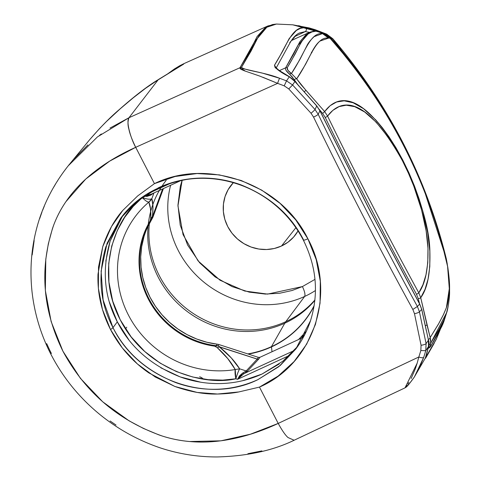 <?xml version="1.0" encoding="UTF-8"?>
<svg xmlns="http://www.w3.org/2000/svg" width="481" height="481" viewBox="0 0 481 481"><rect width="100%" height="100%" fill="white"/><g stroke="black" fill="none" stroke-linecap="round" stroke-linejoin="round"><path stroke-width="0.72" d="M240.512 184.692C269.649 196.224 290.632 214.568 303.457 239.718C303.06 240.572 304.539 240.266 307.888 238.792C281.12 183.802 207.672 157.425 154.443 183.634L137.656 195.947L122.757 210.444C114.46 219.757 107.792 231.836 102.748 246.675L97.998 274.236C97.33 293.416 101.503 311.85 110.522 329.539A6.494 0.968 -27.3 0 0 112.987 327.633C99.904 302.597 97.523 275.673 105.832 246.855L120.605 218.356L136.267 201.816L158.658 187.65C192.196 172.505 222.793 178.289 240.512 184.692M122.787 215.548L110.125 241.113C101.834 269.901 104.227 296.813 117.31 321.855L112.987 327.633L117.31 321.855C130.135 347.005 151.106 365.362 180.219 376.924C197.925 383.345 228.499 389.159 262.007 374.062L279.178 364.009M187.35 174.308L186.129 174.543L187.343 174.314M281.487 246.019A40.62 38.408 36.8 0 1 233.393 234.89A40.62 38.408 36.8 0 1 229.96 186.784A40.62 38.408 36.8 0 1 233.321 182.696L228.12 189.664L225.06 196.567L223.455 203.998L223.376 211.67L224.819 219.288L227.735 226.563L232.01 233.213L237.476 238.985L243.927 243.657L251.112 247.048L258.754 249.026L266.564 249.519L274.242 248.503L281.487 246.019L295.881 227.699L281.487 246.019L288.023 242.165L293.602 237.085L298.034 230.934A40.62 38.408 36.8 0 1 295.003 235.419A40.62 38.408 36.8 0 1 281.487 246.019M148.106 226.01A95.563 90.356 -143.2 0 0 189.304 313.017A95.563 90.356 -143.2 0 0 284.8 323.196L271.464 346.633A99.333 93.921 36.8 0 1 247.751 353.908M170.617 185.275A95.436 90.236 -143.2 0 0 203.349 281.704A95.436 90.236 -143.2 0 0 304.659 296.44L285.768 321.705A95.436 90.236 36.8 0 1 189.893 311.171A95.436 90.236 36.8 0 1 149.381 223.455M314.159 305.597L313.149 307.539A99.333 93.921 36.8 0 1 271.464 346.633L271.44 346.921A99.507 94.084 -143.2 0 0 314.087 306.054M314.911 299.958A95.436 90.236 36.8 0 1 285.768 321.705L284.8 323.196L285.768 321.705A95.436 90.236 36.8 0 1 149.411 242.701M248.334 354.094A99.507 94.084 -143.2 0 0 271.44 346.921L272.012 351.749L271.464 346.633L284.8 323.196A95.563 90.356 -143.2 0 0 314.863 300.385M306.385 331.241L298.521 339.562L306.385 331.235M166.198 180.333A95.563 90.356 -143.2 0 0 170.16 295.256A95.563 90.356 -143.2 0 0 284.8 323.196M285.768 321.705L304.659 296.44A95.436 90.236 -143.2 0 0 315.452 290.53M300.908 338.462L304.984 334.157M304.659 296.44C305.429 294.594 304.683 291.306 302.423 286.574L314.977 279.359L302.423 286.574C304.683 291.306 305.429 294.594 304.659 296.44A95.436 90.236 36.8 0 1 167.827 210.798M182.197 179.948L177.952 205.892L183.051 234.608L198.07 260.894L220.057 280.243L244.661 291.023L267.604 294.101L302.423 286.574L292.057 290.506L279.714 293.242L265.374 294.071L249.272 292.141L232.082 286.604L214.995 276.822L199.609 262.722L187.596 245.015L180.231 225.18L177.958 205.05L180.327 186.321L182.107 180.231M304.864 334.397L301.088 338.383M318.554 269.504L318.374 268.254L318.548 269.492M295.057 81.626L316.702 105.97L315.037 109.524L318.2 114.298L319.901 110.816L368.56 207.996L419.642 304.064L417.394 306.481L419.438 311.796A4.329 0.914 166.3 0 1 414.49 313.696L421.073 345.262A4.329 0.986 -9.8 0 0 426.088 343.638L428.421 340.205L428.535 346.554L428.848 343.482L428.421 340.205A2.164 1.148 -14.2 0 0 428.409 339.911A2.164 1.148 165.8 0 1 428.421 340.205L426.088 343.638L419.438 311.796L421.717 309.433L419.642 304.064L417.394 306.481C382.726 243.164 349.657 179.1 318.2 114.298L319.901 110.816L316.702 105.97L315.037 109.524L292.58 84.969L294.907 81.529L316.745 105.874L319.901 110.816L368.56 207.996A2.164 0.325 -27.3 0 0 368.584 207.882A2.164 0.325 152.7 0 1 368.56 207.996L419.642 304.064A2.164 0.307 -28.7 0 0 419.666 303.95A2.164 0.307 151.3 0 1 419.642 304.064L421.717 309.433L426.4 331.018A2.164 0.493 -10.9 0 0 426.425 330.898A2.164 0.493 169.1 0 1 426.4 331.018L421.681 309.277M310.612 320.496L295.833 348.996L280.176 365.542L257.786 379.707C224.242 394.853 193.645 389.069 175.926 382.666C146.795 371.134 125.812 352.789 112.987 327.633A6.494 0.968 152.7 0 1 110.522 329.539L102.429 309.397L98.389 288.366L98.509 267.105L102.748 246.675L111.532 226.485L122.757 210.444L137.656 195.947L154.443 183.634L135.702 147.318L109.668 161.135L85.786 179.022L65.927 201.659C59.975 210.365 55.435 219.504 52.303 229.088L48.31 243.915L45.791 259.229L45.346 290.476L51.136 321.561L62.921 351.202L80.447 378.391L102.724 401.815L129.112 420.845L143.392 428.421L158.339 434.68C168.236 438.269 178.637 440.554 189.556 441.528L220.881 440.824L250.409 434.217L278.21 423.424L418.849 356.986A4.329 1.323 19.2 0 0 423.701 357.389L425.769 350.685L426.088 343.638A4.329 0.986 170.2 0 1 421.073 345.262L420.839 350.547L425.769 350.685L428.589 346.38L428.409 339.929L421.747 309.313L419.672 303.956L368.584 207.888A2.164 0.325 -27.3 0 0 368.482 207.846M426.088 343.632L419.438 311.796L421.717 309.433M242.49 380.766L262.007 374.062L282.822 361.219L297.829 346.23M447.432 265.428L447.029 262.788A2.164 0.463 166.8 0 1 446.873 263.017A2.164 0.463 -13.2 0 0 447.029 262.788C427.026 178.926 388.42 104.13 331.217 38.402L330.712 38.979L331.217 38.396L328.03 35.51L327.669 36.015L328.03 35.51L324.988 33.784L324.837 34.235L324.982 33.784C315.181 29.864 308.489 27.778 304.9 27.525C306.806 28.716 306.926 30.075 305.267 31.596L294.432 36.688L305.267 31.596L309.505 32.329M118.374 222.535L110.125 241.113L105.802 261.117M109.464 302.278L117.31 321.855L128.806 339.748M160.876 367.821L180.219 376.924L200.799 382.227M419.438 311.796L417.394 306.481C382.726 243.164 349.657 179.1 318.2 114.298A4.329 0.673 154.1 0 1 313.546 117.081C345.039 181.95 378.138 246.074 412.842 309.463L414.49 313.696A4.329 0.914 -13.7 0 0 419.438 311.796M428.535 346.554L425.667 358.086L425.24 358.405L428.535 346.554L425.769 350.685L420.839 350.547L418.849 356.986L420.839 350.547L421.073 345.262L414.49 313.696L412.842 309.463L417.394 306.481M315.037 109.524A4.329 0.337 139.4 0 1 311.027 113.245L313.546 117.081A4.329 0.673 -25.9 0 0 318.2 114.298L315.037 109.524L292.58 84.969L288.762 88.919L311.027 113.245A4.329 0.337 -40.6 0 0 315.037 109.524M112.987 327.633L103.126 300.006L101.106 271.164L107.083 243.254L120.605 218.356C135.624 197.799 157.6 184.836 186.532 179.473C201.04 177.327 215.56 178.108 230.086 181.812C244.035 185.425 256.902 191.48 268.699 199.97C283.459 210.726 295.003 224.104 303.331 240.103C316.54 266.66 318.933 293.512 310.516 320.671C307.155 330.94 302.26 340.386 295.833 348.996L278.788 366.678L257.786 379.707C207.582 404.521 138.161 379.551 112.987 327.633M412.842 309.463C378.138 246.074 345.039 181.95 313.546 117.081L311.027 113.245L288.762 88.919L284.217 85.846L288.762 88.919L292.58 84.969L286.514 80.868L284.217 85.846L277.621 83.363L135.702 147.312L154.443 183.634L175.138 176.497L197.054 173.545L219.354 174.892L241.179 180.483L261.694 190.109L280.104 203.397L295.701 219.835L307.888 238.792L316.191 259.542L320.304 281.283L320.051 303.18L315.458 324.392L306.692 344.101L294.095 361.556L278.15 376.076L259.463 387.103L278.21 423.424L259.463 387.103L238.81 391.943L217.508 394.029L197.192 392.436L174.922 386.483L155.237 377.002L137.404 363.961L122.342 347.973L110.522 329.539C119.721 347.15 132.54 361.628 148.96 372.973L174.922 386.483C190.416 391.907 204.611 394.42 217.508 394.029C225.842 393.843 232.942 393.145 238.81 391.943L259.463 387.103C314.093 363.564 337.241 292.568 307.888 238.792C304.539 240.266 303.06 240.572 303.457 239.718L303.349 240.097M299.314 33.045L305.267 31.596L299.194 33.105M296.813 34.518L289.724 42.635M289.676 76.858A2.164 1.052 120.5 0 0 289.291 76.768L294.907 81.529L292.25 78.836L289.291 76.768A2.164 1.052 -59.5 0 1 289.676 76.858M425.426 357.75L425.402 357.93C425.559 356.812 425.258 359.686 428.589 346.386L428.601 346.242M158.129 79.846L157.022 80.405M69.721 163.961C56.728 179.9 46.904 197.396 40.248 216.462C31.956 240.843 29.233 266.059 32.071 292.105C34.398 312.494 40.097 332.064 49.17 350.823C61.189 375.252 77.79 396.236 98.966 413.774C117.4 428.902 137.855 440.277 160.323 447.907C178.8 453.98 197.739 456.992 217.141 456.95C247.276 456.132 272.931 450.565 294.125 440.247L288.053 437.56C285.498 435.407 282.215 430.693 278.21 423.424L278.21 423.424C244.132 439.357 202.705 448.995 162.187 436.002C118.122 420.472 85.035 392.207 62.921 351.202C42.448 309.53 39.328 267.616 53.559 225.457C67.761 187.301 101.569 162.614 135.702 147.318L135.702 147.318C131.998 139.652 129.726 133.604 128.89 129.173C127.669 124.946 127.699 121.128 128.98 117.725C125.661 121.915 131.385 139.851 135.702 147.312L277.621 83.363L284.217 85.846L286.514 80.868L292.58 84.969L294.907 81.529M309.499 32.335L305.267 31.596C306.926 30.075 306.806 28.716 304.9 27.525C291.636 26.647 286.712 46.05 274.495 65.194C274.759 68.025 279.689 71.885 289.291 76.768L286.514 80.868L279.641 78.289C264.869 72.246 244.45 70.527 241.522 67.31A4.329 4.155 -148.2 0 0 240.031 67.689L128.986 117.725L97.433 136.923L68.224 165.819M276.16 67.911L274.495 65.194L275.096 67.502L278.475 70.244L289.291 76.768L286.514 80.868L279.641 78.289A4.329 0.433 108.7 0 0 277.621 83.363A4.329 0.433 -71.3 0 1 279.641 78.289L262.061 73.016L242.881 68.615L241.522 67.31L258.093 37.091L266.221 27.441L276.401 24.05L292.815 24.82L309.163 27.922L315.169 29.696L326.689 34.139L292.767 24.814M109.975 128.096L128.986 117.725L158.087 79.894L181.349 65.542A12.987 11.484 -119.6 0 0 180.387 66.029A12.987 11.484 60.4 0 1 181.349 65.542L183.874 63.654L267.929 25.938L254.395 41.997L240.031 67.689L245.412 71.164M262.848 77.255L277.621 83.363L259.524 76.004L244.324 70.779L240.921 69.3L240.025 68.518L240.031 67.689A4.329 4.155 31.8 0 1 241.522 67.31L251.106 50.992L258.67 36.069L262.704 30.556L267.328 26.708L272.474 24.555L276.401 24.05L267.929 25.938L265.783 27.08L257.167 36.448L249.615 51.371L240.031 67.689L128.986 117.725L158.087 79.894L159.151 79.233L157.016 80.393M434.151 343.41L425.667 358.086L436.357 339.099M425.667 358.086A2.164 2.074 -148.2 0 0 425.799 356.637M406.313 386.592L409.09 384.072L414.345 377.002L423.701 357.389A4.329 1.323 -160.8 0 1 418.849 356.986L278.21 423.424M411.129 378.493L415.331 368.771L417.183 363.125L405.008 387.836M158.087 79.726L183.646 64.147A12.987 12.819 -125.8 0 0 181.638 65.29A12.987 12.819 54.2 0 1 183.646 64.147L183.874 63.654M183.874 63.66L179.792 65.711L176.611 68.236M261.88 450.895L247.907 453.709M116.029 425.054L110.107 420.983M51.395 353.499L49.79 350.306M49.699 350.126L46.681 343.614M32.173 254.966L34.169 240.53M39.664 218.645L41.985 211.995M42.629 210.311L44.342 206.054M53.644 187.289L55.61 183.958M56.98 181.734L57.786 180.453M62.987 172.769L63.245 172.402M63.258 172.39L64.316 170.929M64.346 170.887L66.468 168.073M73.815 159.133L87.933 144.865M99.326 135.48L101.371 133.965M158.075 79.882L145.629 88.257L133.279 97.793L120.37 108.676L106.608 121.386L99.729 128.355L89.592 139.779C100.481 127.158 110.389 117.087 119.3 109.554C133.952 96.597 146.513 86.881 156.992 80.405M405.218 387.62L406.824 385.606M407.87 384.085L408.928 382.419M417.183 363.125L418.849 356.986M446.428 259.343L446.26 258.598C426.13 177.008 388.317 103.746 332.822 38.805L379.106 101.19L402.831 142.46L422.691 185.606L446.26 258.592L447.029 262.788C436.201 218.35 421.53 178.631 403.006 143.627C385.275 108.574 361.345 73.497 331.217 38.402L332.816 38.799L326.671 34.139L324.988 33.784L328.03 35.51L331.217 38.396L332.816 38.799L326.671 34.139L312.728 29.299L304.9 27.525L300.451 28.337L296.344 30.453L289.159 38.6L282.642 51.263L274.495 65.194M447.24 263.81L446.254 258.562L447.432 265.44M425.769 350.685L423.701 357.389L419.294 368.121L414.249 377.152L436.459 338.883M446.434 259.379L446.242 258.525M446.254 258.562C426.196 177.116 388.377 103.842 332.804 38.733L326.683 34.139L298.653 25.649M178.259 66.637L178.8 66.324M449.074 294.967L449.056 295.911M448.033 306.68L446.127 314.442L443.65 320.514L439.171 329.16L430.663 343.296L430.309 346.188L430.892 346.061L438.768 332.467L442.742 324.404L443.843 321.597L430.892 346.061A2.164 2.074 31.9 0 1 429.864 347.204M309.331 32.407L297.805 45.539L285.654 67.803A2.164 2.074 31.9 0 1 287.229 67.719A2.164 2.074 -148.1 0 0 285.654 67.803C284.992 69.312 286.333 71.471 289.676 74.272A2.164 1.557 -51.5 0 1 291.426 73.533C288.095 71.074 286.7 69.138 287.229 67.719C299.038 48.984 303.721 30.213 316.221 31.139L323.503 33.622L322.504 33.598L314.165 36.628C310.449 40.103 308.008 43.182 306.842 45.845L300.09 59.145L291.426 73.533L287.885 70.244L287.229 67.719L295.1 54.119L301.322 41.811L308.147 33.941L312.031 31.902L316.221 31.139L323.503 33.622A2.164 0.842 -67.7 0 0 323.46 33.604A2.164 0.842 112.3 0 1 323.503 33.622L330.008 38.203A2.164 0.319 -41.9 0 0 329.99 38.173A2.164 0.319 138.1 0 1 330.008 38.203L326.954 35.504L323.503 33.622L322.504 33.598L328.583 38.101L322.504 33.598C309.788 32.173 304.539 54.263 291.426 73.533L296.663 78.878C310.239 59.512 315.734 36.135 328.583 38.101L330.008 38.203L342.376 52.724C390.085 110.78 423.641 175.793 443.043 247.763L447.805 267.346M446.765 312.355L443.843 321.597L441.792 326.497L430.705 346.452A2.164 2.074 -148.1 0 0 430.892 346.061C430.194 347.162 430.116 346.242 430.663 343.296L446.765 312.355C447.57 310.708 449.663 298.725 449.591 292.147C449.525 286.063 450 283.111 447.787 267.202L447.54 265.921C448.899 275.667 449.488 282.606 449.32 286.748C449.597 292.658 447.829 304.593 446.44 307.509L443.211 315.151L438.233 324.495L430.176 337.56L430.772 340.626M447.546 265.927L447.011 263.606L447.546 265.933L449.302 288.69L446.41 307.606L443.753 314.039L439.111 322.949L430.176 337.56L420.737 297.733L424.988 289.436L428.066 279.112L429.798 266.48L429.834 251.142L427.699 232.792L422.781 211.003L419.077 198.845L414.496 186.099L409.012 172.974L402.825 160.131L396.061 147.907L389.111 136.959L382.275 127.609L375.685 119.835L363.636 108.766L353.15 102.772L344.198 100.824L336.616 101.996L330.146 105.688L324.663 111.598L300.932 84.572L296.663 78.878L305.627 64.213L312.638 50.559C315.356 45.773 317.845 42.593 320.105 41.017L328.583 38.101L330.008 38.203L342.376 52.724C367.514 83.706 387.854 114.526 403.409 145.172C419.438 175.673 432.647 209.872 443.043 247.763L447.011 263.618L443.043 247.751C423.791 176.124 390.235 111.111 342.376 52.706L329.99 38.173C329.184 36.875 327.008 35.353 323.46 33.604L315.903 31.043M430.705 346.452L429.377 347.769L429.082 347.45L429.046 342.141L428.186 339.021L429.377 347.769L428.138 348.352M430.663 343.296A2.164 1.888 -171.5 0 1 429.154 344.516A2.164 1.888 8.5 0 0 430.663 343.296L430.176 337.56A2.164 1.545 161.6 0 1 428.306 339.345A2.164 1.545 -18.4 0 0 430.176 337.56L426.972 324.879A2.164 0.481 168.8 0 1 425.366 325.577A2.164 0.481 -11.2 0 0 426.972 324.879L420.737 297.733C427.368 288.654 430.417 273.448 429.888 252.122C429.713 229.01 420.689 198.346 402.825 160.131A21.639 3.223 152.7 0 1 402.483 160.834C419.961 195.021 427.218 227.79 427.982 248.292C428.397 268.795 425.336 283.64 418.789 292.827C387.019 234.536 356.607 175.619 327.561 116.077C339.508 100.06 364.063 91.877 402.483 160.834A21.639 3.223 -27.3 0 0 402.825 160.131C362.409 87.56 336.682 95.232 324.663 111.598L322.631 113.438L325.24 117.466C354.305 177.038 384.728 235.985 416.51 294.306L418.266 298.725L419.54 303.721L418.266 298.725A2.164 0.451 -14.6 0 0 420.737 297.733A2.164 0.451 165.4 0 1 418.266 298.725L416.51 294.306A2.164 0.307 -28.6 0 0 418.789 292.827A2.164 0.307 151.4 0 1 416.51 294.306C384.728 235.985 354.305 177.038 325.24 117.466A2.164 0.337 -26 0 0 327.561 116.077L332.882 110.335L339.081 106.614L346.284 105.195L354.756 106.68L364.706 112.001L376.214 122.216L389.147 138.432L395.899 148.972L402.483 160.834L408.477 173.322L413.756 186.063L421.603 210.059L426.136 230.868L427.982 248.292L427.771 262.83L425.974 274.849L422.925 284.746L418.789 292.827C387.019 234.536 356.607 175.619 327.561 116.077A2.164 0.337 154 0 1 325.24 117.466L322.631 113.438L324.663 111.598L305.874 90.248L296.663 78.878L291.426 73.533A2.164 1.557 128.5 0 0 289.676 74.272L286.177 70.575M298.737 85.943L292.021 76.659L289.676 74.272L294.282 79.684A2.164 1.034 -34.4 0 1 296.663 78.878A2.164 1.034 145.6 0 0 294.282 79.684L298.617 85.786M285.467 69.042L285.654 67.803L279.401 70.617L285.654 67.803L293.536 54.197L299.753 41.877L306.583 33.995L309.313 32.413L294.829 38.913M314.652 31.181L310.467 31.956M125.481 328.878L126.762 327.212L125.481 328.878M304.245 91.895L305.874 90.248L304.245 91.895M291.342 40.638L295.893 38.45M420.737 297.733L418.789 292.827M327.561 116.077L324.663 111.598M319.234 109.391L322.631 113.438L319.234 109.391M148.827 202.146C147.018 201.87 144.853 200.343 142.328 197.565C146.921 199.254 150.09 199.633 151.84 198.695L150.577 200.613L148.827 202.146C150.517 205.952 151.142 211.478 150.703 218.717L152.333 216.895C153.319 208.982 153.156 202.916 151.84 198.695L148.827 202.146A8.658 2.754 -130.3 0 1 142.328 197.565C117.172 215.855 93.512 268.993 120.25 319.823C146.176 371.031 205.098 386.207 235.858 378.787L235.233 369.552L239.652 368.831C234.824 361.141 228.09 353.848 219.456 346.939L217.262 347.667C225.024 354.617 231.018 361.91 235.233 369.552L239.652 368.831C238.486 370.887 237.223 374.206 235.858 378.787A8.658 2.086 -99.4 0 1 235.233 369.552A98.605 93.23 36.8 0 1 128.433 315.091A98.605 93.23 36.8 0 1 148.827 202.146L150.529 208.916L150.703 218.717L150.108 221.013A84.397 79.798 -143.2 0 0 214.706 346.176L217.262 347.667L227.826 358.676L235.233 369.552A98.605 93.23 36.8 0 1 128.433 315.091A98.605 93.23 36.8 0 1 148.827 202.146M181.199 180.411L150.577 194.486L144.09 195.941L151.13 194.198A2.164 0.914 -120.9 0 0 150.902 195.076L153.373 193.206L150.902 195.076L147.06 196.398L143.753 196.17L150.902 195.076A2.164 0.914 59.1 0 1 151.052 194.258M219.39 346.903L257.197 359.115L258.706 359.085L247.679 370.917L240.458 376.25L237.512 379.323L242.737 373.003L243.915 373.659L237.512 379.323L235.858 378.787L237.512 379.323L239.616 375.721L242.737 373.003L246.17 370.947L239.652 368.831L246.17 370.947L257.197 359.115L219.39 346.903L231.295 357.948L239.652 368.831A8.658 0.956 108 0 0 235.858 378.787L222.793 380.116L208.339 379.689L192.755 377.014L176.485 371.621L160.203 363.167L144.769 351.515L131.151 336.886L120.25 319.823L112.74 301.208L108.922 282.07L108.718 263.42L111.7 246.104L117.232 230.688L124.609 217.46L133.159 206.457L142.328 197.565A8.658 2.712 20.1 0 0 151.84 198.695L153.95 192.935L151.84 198.695L152.934 206.133L152.579 216.33L150.703 218.717L150.108 221.013L152.092 218.121L152.621 216.282A2.164 0.679 -159.9 0 1 152.579 216.33L162.608 188.955L152.579 216.33A2.164 0.679 20.1 0 0 152.621 216.282L162.638 188.943L152.092 218.121L150.108 221.013A84.397 79.798 -143.2 0 0 214.706 346.176A4.329 0.709 -82.2 0 1 215.019 345.538A84.139 79.551 36.8 0 1 150.619 220.767A4.329 1.401 -148.8 0 1 150.108 221.013A4.329 1.401 31.2 0 0 150.619 220.767L152.345 218.29A8.658 8.183 -143.2 0 0 153.06 216.829L152.092 218.121L153.06 216.829A8.658 8.183 36.8 0 1 152.345 218.29A84.139 79.551 -143.2 0 0 217.334 344.204L216.264 345.629L215.019 345.538A4.329 0.709 97.8 0 0 214.706 346.176L216.546 345.965A4.329 1.455 -91.8 0 0 216.264 345.629L216.546 345.965L218.025 345.863L215.019 345.538A84.139 79.551 36.8 0 1 150.619 220.767L152.345 218.29L147.547 227.218M181.103 180.429L150.613 194.468M171.464 182.87L146.519 194.342L171.464 182.87M237.512 379.323L289.346 355.489L237.512 379.323M259.944 357.299L303.313 337.355L259.962 357.287L258.796 358.976A2.164 2.05 34.6 0 1 257.245 359.06L258.417 357.365L257.245 359.06L220.088 346.999L218.025 345.863L218.993 344.57A8.658 8.183 -143.2 0 0 217.334 344.204L216.264 345.629L218.025 345.863L218.993 344.57L258.417 357.365L259.962 357.287L258.706 359.085L257.239 359.067A2.164 2.038 -143.9 0 0 258.784 358.988A2.164 2.038 36.1 0 1 257.239 359.067L257.245 359.06A2.164 2.05 -145.4 0 0 258.796 358.976L247.679 370.917L243.915 373.659L294.119 350.577L243.915 373.659A2.164 0.908 58.3 0 1 242.737 373.003L246.17 370.947A2.164 1.954 -137 0 0 247.679 370.917A2.164 1.954 43 0 1 246.17 370.947L257.245 359.06L220.088 346.999L218.025 345.863L214.706 346.176L217.262 347.667L219.456 346.939M311.423 52.176L311.928 52.651M163.408 188.588L153.06 216.829L163.408 188.588M143.969 236.736L141.685 246.693L140.711 256.92L141.077 267.256L142.779 277.531L145.779 287.584L150.03 297.246L155.471 306.367L162.007 314.79L169.534 322.39L177.934 329.034L187.067 334.614L196.783 339.051L206.926 342.262L217.334 344.204A8.658 8.183 36.8 0 1 218.993 344.57L258.435 357.371M299.368 33.021C295.869 34.602 292.64 38.065 289.694 43.422L275.962 68.392L276.064 67.749L279.166 70.454L289.652 76.84L295.094 81.602L316.745 105.874L319.931 110.708L368.584 207.888M440.085 329.966L436.225 339.358M294.15 440.235L404.906 387.914C406.09 386.91 405.952 388.714 414.261 377.134M181.517 65.38L158.141 79.702M70.142 163.444L89.592 139.779M166.955 74.381L174.471 68.927L179.635 65.795M315.41 31.006L309.313 32.413M199.633 376.773L201.605 377.567L203.361 379.088"/></g></svg>
